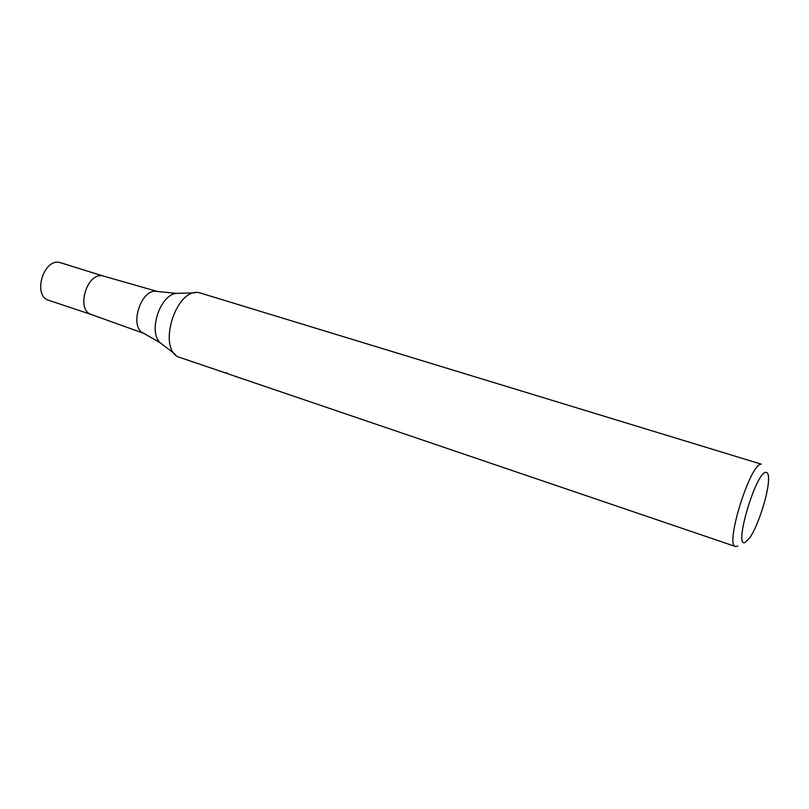 <?xml version="1.0" encoding="UTF-8"?>
<svg xmlns="http://www.w3.org/2000/svg" width="809" height="809" viewBox="0 0 809 809"><rect width="100%" height="100%" fill="white"/><g stroke="black" fill="none" stroke-linecap="round" stroke-linejoin="round"><path stroke-width="1.21" d="M144.265 333.52L143.395 333.126C128.661 326.816 141.211 287.923 156.845 291.412L157.785 291.594M144.305 333.541L91.306 314.519C75.773 310.019 86.775 272.33 102.622 275.839L157.755 291.584M227.43 373.262L225.681 372.666M737.838 546.035L735.523 546.52C724.551 545.741 750.327 463.082 761.249 464.154L199.368 292.716C175.148 287.144 156.349 351.682 180.377 357.639L228.886 374.082M745.119 542.465C733.308 548.502 755.818 472.072 765.84 472.345C767.711 472.173 768.611 474.519 768.55 479.383C768.55 493.46 757.871 526.578 749.64 537.995L745.119 542.465M91.579 314.61C75.733 310.555 86.593 272.309 102.622 275.839L59.482 262.399C43.12 258.728 32.562 296.124 48.752 300.331L91.538 314.6M163.115 345.038L160.233 342.834C147.996 331.912 159.869 295.083 176.19 293.364L179.82 293.262M143.395 333.126L160.233 342.834L175.068 354.18M156.855 291.412L176.19 293.364L194.848 292.828M228.927 374.162L735.523 546.52"/></g></svg>
